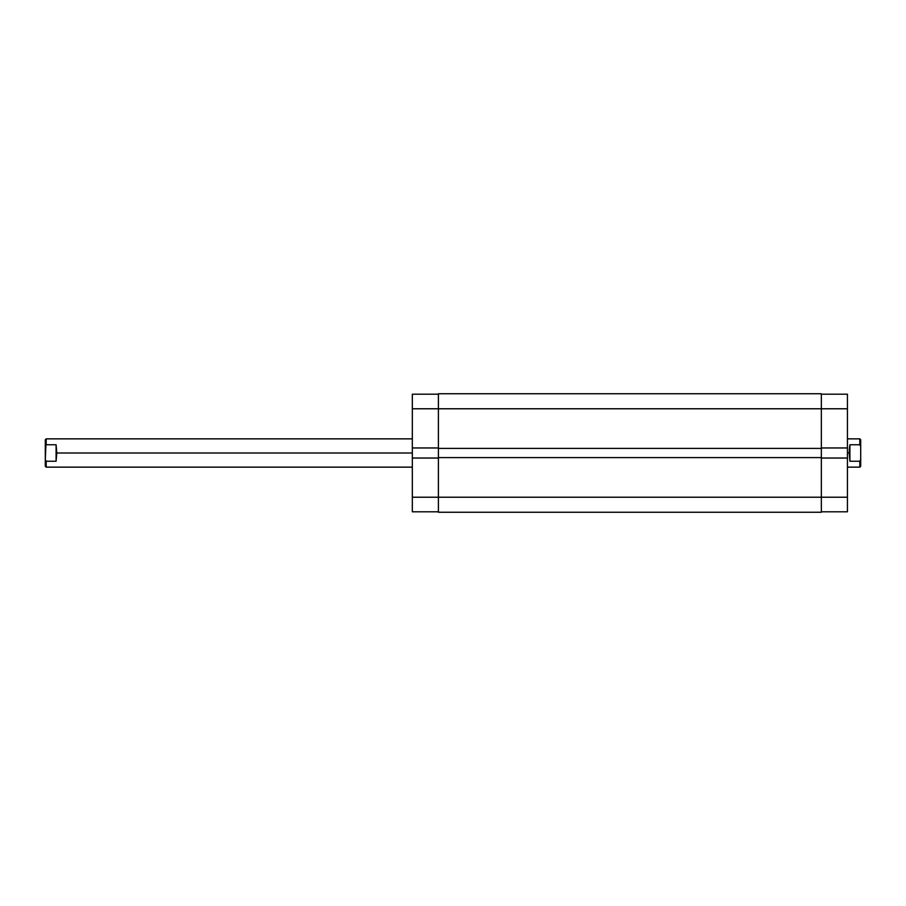 <?xml version="1.0" encoding="UTF-8"?>
<svg xmlns="http://www.w3.org/2000/svg" width="906" height="906" viewBox="0 0 906 906"><rect width="100%" height="100%" fill="white"/><g stroke="black" fill="none" stroke-linecap="round" stroke-linejoin="round"><path stroke-width="1.36" d="M412.321 458.04L412.321 497.224L438.402 497.224L412.321 497.224L412.321 511.811L438.402 511.811L412.321 511.811L412.321 447.96L412.321 458.04L438.402 458.04L412.321 458.04M438.402 394.189L412.321 394.189L412.321 447.96L438.402 447.96L412.321 447.96L412.321 408.776L438.402 408.776L412.321 408.776L412.321 394.189L438.402 394.189M438.402 512.252L821.346 512.252L821.346 497.224L438.402 497.224L438.402 512.252L821.346 512.252L821.346 457.598L438.402 457.598L438.402 497.224L821.346 497.224L821.346 457.598L438.402 457.598L438.402 448.402L438.402 512.252M821.346 457.598L821.346 448.402L438.402 448.402L821.346 448.402L821.346 408.776L438.402 408.776L438.402 448.402L438.402 408.776L821.346 408.776L821.346 393.748L438.402 393.748L438.402 408.776L438.402 393.748L821.346 393.748L821.346 408.776L847.438 408.776L821.346 408.776L821.346 457.598M847.438 447.96L847.438 394.189L821.346 394.189L847.438 394.189L847.438 458.04L847.438 447.96L821.346 447.96L847.438 447.96M821.346 511.811L847.438 511.811L847.438 458.04L821.346 458.04L847.438 458.04L847.438 497.224L821.346 497.224L847.438 497.224L847.438 511.811L821.346 511.811M859.817 444.755L859.817 438.855L859.817 444.755L860.7 446.386L860.7 439.738L860.7 459.614L860.7 446.386L859.817 444.755L849.907 444.755L859.817 444.755M849.386 448.663L849.907 444.755L849.907 461.245L849.205 453L849.907 444.755L849.907 461.245L849.205 453L847.438 453L849.205 453L849.386 448.663M46.183 444.755L56.093 444.755L56.795 453L412.321 453L56.795 453L56.093 461.245L46.183 461.245L46.183 467.145L46.183 461.245L45.3 459.614L45.3 466.262L45.3 459.614L46.183 461.245L45.3 459.614L46.183 461.245L56.093 461.245L56.093 444.755L56.093 461.245L56.795 453L56.093 444.755L46.183 444.755L45.3 446.386L46.183 444.755L46.183 438.855L45.3 459.614L45.3 446.386L46.183 444.755M859.817 461.245L849.907 461.245L859.817 461.245L859.817 467.145L859.817 461.245L860.7 459.614L859.817 461.245M45.3 439.738L45.3 446.386L45.3 439.738L46.183 438.855L412.321 438.855M860.7 466.262L860.7 459.614L860.7 466.262L859.817 467.145L847.438 467.145M860.7 439.738L859.817 438.855L847.438 438.855M412.321 467.145L46.183 467.145L45.3 466.262"/></g></svg>
